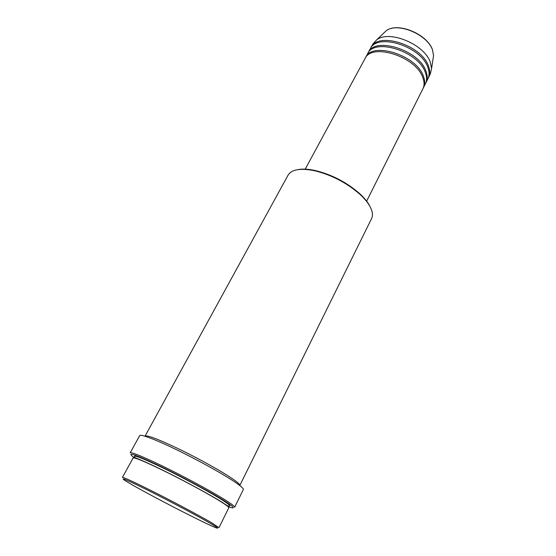 <?xml version="1.0" encoding="UTF-8"?>
<svg xmlns="http://www.w3.org/2000/svg" width="556" height="556" viewBox="0 0 556 556"><rect width="100%" height="100%" fill="white"/><g stroke="black" fill="none" stroke-linecap="round" stroke-linejoin="round"><path stroke-width="0.83" d="M366.647 201.133L422.887 88.8C424.485 85.548 424.437 81.732 422.741 77.36C415.756 56.462 371.471 42.541 364.979 58.658L305.112 169.365M423.179 88.168L423.512 87.556C425.111 84.297 425.069 80.474 423.373 76.096C416.423 55.169 372.152 41.283 365.646 57.428L365.334 58.053M423.512 87.556L425.382 83.817C426.994 80.537 426.959 76.7 425.284 72.308C418.397 51.319 374.195 37.516 367.627 53.758L365.646 57.428M425.674 83.191L426 82.58C427.613 79.293 427.585 75.449 425.917 71.05C419.057 50.04 374.876 36.265 368.294 52.535L367.982 53.154M426 82.58L427.863 78.862C429.489 75.553 429.468 71.696 427.814 67.29C421.024 46.211 376.905 32.526 370.268 48.879L368.294 52.535M428.155 78.236L428.481 77.625C430.108 74.316 430.094 70.452 428.44 66.032C421.677 44.939 377.58 31.282 370.921 47.663L370.616 48.282M210.648 523.543C198.541 516.454 169.879 501.227 148.445 490.524C126.115 479.487 118.567 476.332 125.809 481.051L132.37 484.929C152.796 496.675 201.196 521.618 214.067 526.991C219.71 529.368 218.571 528.214 210.648 523.543M122.438 477.416C123.96 477.298 135.65 482.761 157.508 493.791C178.017 504.216 201.244 516.67 211.926 522.953L218.974 527.665L228.794 507.781C229.03 507.246 226.806 505.48 222.122 502.471C211.753 495.813 188.852 483.254 168.454 473.08C146.687 462.349 134.906 457.31 133.099 457.963L122.438 477.416M297.766 169.643C302.52 168.718 308.434 169.038 315.509 170.588C332.029 174.709 346.722 182.354 359.572 193.53C363.923 197.519 367.168 201.383 369.309 205.129M239.81 485.471L371.554 218.654C373.166 215.325 372.555 211.106 369.719 206.005C367.537 202.196 364.229 198.256 359.795 194.19C346.68 182.799 331.696 174.994 314.842 170.789C300.574 167.912 291.643 169.371 288.057 175.189L145.053 436.147C147.173 434.903 159.058 439.476 180.721 449.867C200.994 459.77 223.526 472.44 233.555 479.508C238.079 482.705 240.164 484.693 239.81 485.471L239.775 485.534M228.62 506.801C235.549 509.213 234.757 507.621 226.257 502.026C213.428 493.686 181.881 476.624 158.335 465.351C133.871 453.891 125.76 451.284 134.003 457.546M137.784 459.013L136.797 458.366M130.18 452.869C130.729 451.5 146.534 458.075 168.934 469.229C191.306 480.356 216.34 494.145 227.536 501.436C232.547 504.702 234.917 506.641 234.646 507.246L243.333 489.565C243.709 488.745 241.457 486.618 236.578 483.192C225.68 475.54 200.966 461.654 178.705 450.763C156.41 439.845 140.487 433.791 139.681 435.605L130.18 452.869M428.481 77.625L430.33 73.934L431.567 68.555L430.33 62.293C424.569 44.271 388.936 29.607 376.586 39.935L372.888 44.028L370.921 47.663M226.341 504.987L225.25 504.542M433.048 58.943L433.562 55.586L432.512 50.082C427.578 34.298 396.97 21.753 386.066 30.858L383.612 33.207M134.955 457.366C131.786 453.925 141.495 457.63 164.089 468.465C185.482 478.897 211.815 493.235 223.088 500.539C229.635 504.806 231.345 506.599 228.217 505.918M227.425 505.71L226.473 505.418M136.373 458.512L135.581 457.901M376.586 39.935L386.066 30.858C397.22 21.608 427.55 34.062 432.519 49.957L433.562 55.586L431.567 68.555M315.509 170.588L314.842 170.789M359.572 193.53L359.795 194.19M135.476 458.227L134.489 457.512C132.592 456.768 141.161 459.603 163.401 470.501C184.564 480.864 210.661 495.097 221.74 502.04L228.37 506.384L227.216 505.988"/></g></svg>
